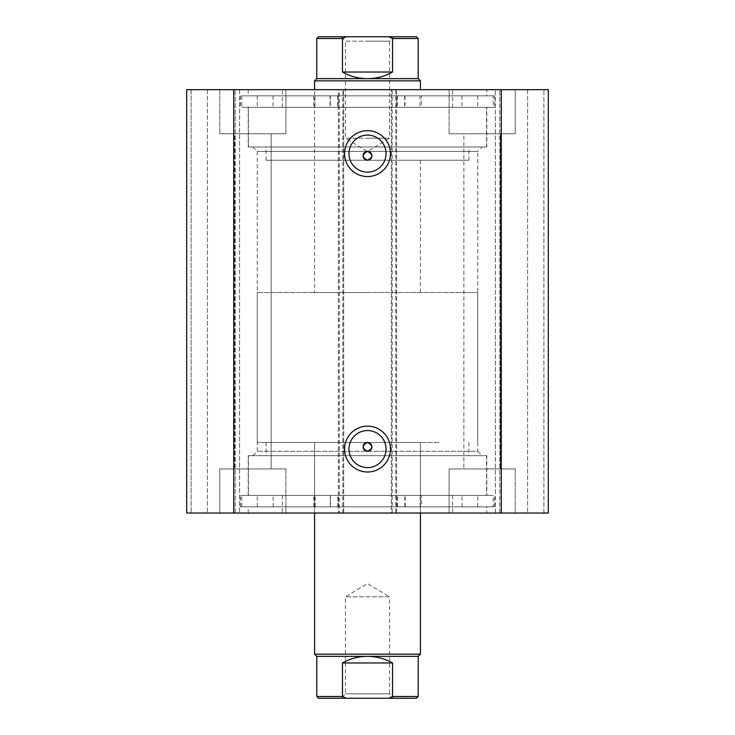 <?xml version="1.0" encoding="UTF-8"?>
<svg xmlns="http://www.w3.org/2000/svg" width="735" height="735" viewBox="0 0 735 735"><rect width="100%" height="100%" fill="white"/><g stroke="black" fill="none" stroke-linecap="round" stroke-linejoin="round"><path stroke-width="0.55" stroke-dasharray="3.67 2.76" d="M439.025 442.47L266.07 442.47L439.025 442.47M439.025 455.7L266.07 455.7L439.025 455.7M330.18 513.03L420.42 513.03L330.18 513.03M330.18 442.47L420.42 442.47L330.18 442.47M427.513 495.39L282.387 495.39L427.513 495.39M427.513 513.03L282.387 513.03L427.513 513.03M451.465 455.7L248.43 455.7L451.465 455.7M451.465 495.39L248.43 495.39L451.465 495.39M252.84 455.7L257.25 451.29L257.25 151.41L252.84 147L482.16 147L477.75 151.41L257.25 151.41L477.75 151.41L477.75 451.29L257.25 451.29L477.75 451.29L482.16 455.7L252.84 455.7L482.16 455.7M367.5 430.563A18.522 18.522 0 0 0 348.978 449.085A18.522 18.522 0 0 0 367.5 467.607A18.522 18.522 0 0 0 386.022 449.085A18.522 18.522 0 0 0 367.5 430.563M367.5 135.093A18.522 18.522 0 0 0 348.978 153.615A18.522 18.522 0 0 0 367.5 172.137A18.522 18.522 0 0 0 386.022 153.615A18.522 18.522 0 0 0 367.5 135.093M486.791 495.39L248.21 495.39L486.791 495.39L486.791 455.7L248.21 455.7L486.791 455.7M248.21 495.39L248.21 455.7M493.185 506.856L241.815 506.856L493.185 506.856L493.185 495.39L241.815 495.39L493.185 495.39M241.815 506.856L241.815 495.39M486.791 513.03L248.21 513.03L486.791 513.03L486.791 506.856L248.21 506.856L486.791 506.856M248.21 513.03L248.21 506.856M486.791 107.31L248.21 107.31L486.791 107.31L486.791 147L248.21 147L486.791 147M248.21 107.31L248.21 147M493.185 95.844L241.815 95.844L493.185 95.844L493.185 107.31L241.815 107.31L493.185 107.31M241.815 95.844L241.815 107.31M486.791 89.67L248.21 89.67L486.791 89.67L486.791 95.844L248.21 95.844L486.791 95.844M248.21 89.67L248.21 95.844M449.085 133.77L449.085 89.67L515.235 89.67L449.085 89.67L515.235 89.67L449.085 89.67L449.085 133.77L515.235 133.77L515.235 89.67L515.235 133.77L449.085 133.77M219.765 133.77L219.765 89.67L285.915 89.67L219.765 89.67L285.915 89.67L219.765 89.67L219.765 133.77L285.915 133.77L285.915 89.67L285.915 133.77L219.765 133.77M515.235 468.93L515.235 513.03L449.085 513.03L515.235 513.03L449.085 513.03L515.235 513.03L515.235 468.93L449.085 468.93L449.085 513.03L449.085 468.93L515.235 468.93M285.915 468.93L285.915 513.03L219.765 513.03L285.915 513.03L219.765 513.03L285.915 513.03L285.915 468.93L219.765 468.93L219.765 513.03L219.765 468.93L285.915 468.93M271.142 133.77L271.142 468.93L234.538 468.93L271.142 468.93L234.538 468.93L271.142 468.93L271.142 133.77L234.538 133.77L234.538 468.93L234.538 133.77L271.142 133.77M500.462 133.77L500.462 468.93L463.858 468.93L500.462 468.93L463.858 468.93L500.462 468.93L500.462 133.77L463.858 133.77L463.858 468.93L463.858 133.77L500.462 133.77M339.276 89.67L186.69 89.67L186.69 513.03L186.69 89.67L191.1 89.67L186.69 89.67L186.69 513.03L343.686 513.03L343.686 89.67L339.276 89.67L339.276 513.03M235.2 513.03L207.417 513.03L239.61 513.03L235.2 513.03L235.2 89.67L239.61 89.67L207.417 89.67L235.2 89.67L235.2 513.03M338.394 513.03L343.686 513.03L343.686 89.67L338.394 89.67L338.394 513.03L342.804 513.03L342.804 89.67L338.394 89.67L338.394 513.03M392.196 513.03L396.606 513.03L391.314 513.03L391.314 89.67L391.314 513.03L395.724 513.03L395.724 89.67L391.314 89.67L396.606 89.67L392.196 89.67L392.196 513.03L342.804 513.03M395.724 513.03L548.31 513.03L527.583 513.03L548.31 513.03L548.31 89.67L495.39 89.67L548.31 89.67L548.31 513.03L548.31 89.67L395.724 89.67M499.8 513.03L527.583 513.03L495.39 513.03L499.8 513.03L499.8 89.67L499.8 513.03M392.196 89.67L342.804 89.67M191.1 89.67L207.417 89.67L191.1 89.67L191.1 513.03L191.1 89.67M233.739 89.67L233.739 513.03M501.261 513.03L501.261 89.67M207.417 89.67L207.417 513.03L207.417 89.67M239.61 89.67L239.61 513.03L239.61 89.67M527.583 89.67L527.583 513.03L527.583 89.67M495.39 513.03L495.39 89.67L495.39 513.03M396.606 513.03L396.606 89.67L396.606 513.03M482.16 147L252.84 147M468.902 160.23L266.07 160.23L468.902 160.23M468.902 147L266.07 147L468.902 147M314.58 292.53L257.25 292.53L367.5 292.53L314.58 292.53L314.58 89.67L420.42 89.67L314.598 89.67L314.58 160.23L420.42 160.23L314.598 160.23M452.585 107.31L282.387 107.31L452.585 107.31M452.585 89.67L282.387 89.67L452.585 89.67M486.533 147L248.43 147L486.533 147M486.533 107.31L248.43 107.31L486.533 107.31M341.04 698.25L393.96 698.25L389.55 693.84L345.45 693.84L389.55 693.84L389.55 596.82L345.45 596.82L389.55 596.82L367.5 583.572L345.45 596.82L345.45 693.84L341.04 698.25L388.741 698.25L392.545 696.486L392.545 662.97C384.763 658.606 376.421 656.401 367.5 656.355L316.785 656.355M418.215 656.355L367.5 656.355C358.579 656.401 350.237 658.606 342.455 662.97L342.455 696.486L346.258 698.25M420.42 654.15L314.58 654.15M367.5 442.47L257.25 442.47L367.5 442.47M367.5 36.75L393.96 36.75L389.55 41.16L367.5 41.16L389.55 41.16L389.55 138.18L367.5 138.18L389.55 138.18L367.5 151.428L345.45 138.18L367.5 138.18L345.45 138.18L345.45 41.16L367.5 41.16L345.45 41.16L341.04 36.75L367.5 36.75M418.215 78.645L316.785 78.645M420.42 80.85L314.58 80.85M367.5 292.53L477.75 292.53L367.5 292.53M416.451 36.75L388.741 36.75L392.545 38.514L392.545 72.03C384.763 76.394 376.421 78.599 367.5 78.645C358.579 78.599 350.237 76.394 342.455 72.03L342.455 38.514L346.258 36.75L318.549 36.75M388.741 36.75L346.258 36.75M392.545 72.03L342.455 72.03M392.545 662.97L342.455 662.97M416.451 698.25L388.741 698.25M330.364 95.844L313.606 95.844L330.364 95.844L330.364 107.31L313.606 107.31L330.364 107.31M313.606 95.844L313.606 107.31M421.394 95.844L404.636 95.844L421.394 95.844L421.394 107.31L404.636 107.31L421.394 107.31M404.636 95.844L404.636 107.31M338.302 95.844L494.508 95.844L240.492 95.844L338.302 95.844L338.302 107.31L257.278 107.31L494.508 107.31L338.302 107.31M257.278 95.844L257.278 107.31M477.722 95.844L477.722 107.31M240.492 95.844L240.492 107.31M494.508 95.844L494.508 107.31M404.967 95.844L404.967 107.31M330.033 95.844L330.033 107.31M421.568 495.39L404.81 495.39L421.568 495.39L421.568 506.856L404.81 506.856L421.568 506.856M330.529 495.39L313.771 495.39L330.529 495.39L330.529 506.856L313.771 506.856L330.529 506.856M405.187 506.856L240.492 506.856L494.508 506.856L405.187 506.856L405.187 495.39L396.872 495.39L477.741 495.39L240.492 495.39L405.187 495.39M330.263 506.856L330.263 495.39M543.9 513.03L543.9 89.67L543.9 513.03M392.545 38.514L418.215 38.514M316.785 38.514L342.455 38.514M392.545 696.486L418.215 696.486M316.785 696.486L342.455 696.486M337.576 95.844L337.576 107.31M273.034 95.844L273.034 107.31M397.424 95.844L397.424 107.31M420.007 95.844L420.007 107.31M461.966 95.844L461.966 107.31M314.993 95.844L314.993 107.31M397.607 506.856L397.607 495.39M462.085 506.856L462.085 495.39M337.751 506.856L337.751 495.39M315.131 506.856L315.131 495.39M273.154 506.856L273.154 495.39M420.154 506.856L420.154 495.39M266.07 442.47L266.07 455.7M420.42 442.47L420.42 513.03L420.42 442.47M282.387 495.39L282.387 513.03M248.43 455.7L248.43 495.39M486.57 455.7L486.57 495.39M452.613 495.39L452.613 513.03M314.58 442.47L314.58 513.03L314.58 442.47M468.93 442.47L468.93 455.7M468.93 160.23L468.93 147M452.613 107.31L452.613 89.67M486.57 147L486.57 107.31M248.43 147L248.43 107.31M282.387 107.31L282.387 89.67M420.42 160.23L420.42 292.53M266.07 160.23L266.07 147M257.25 442.47L257.25 292.53M477.75 442.47L477.75 292.53M396.698 95.844L396.698 107.31M477.741 506.856L477.741 495.39M257.287 506.856L257.287 495.39M240.492 506.856L240.492 495.39M494.508 506.856L494.508 495.39M338.467 506.856L338.467 495.39M396.872 506.856L396.872 495.39M313.771 506.856L313.771 495.39M404.81 506.856L404.81 495.39"/><path stroke-width="1.1" d="M367.5 176.547A22.932 22.932 0 0 1 344.568 153.615A22.932 22.932 0 0 1 367.5 130.683A22.932 22.932 0 0 1 390.432 153.615A22.932 22.932 0 0 1 367.5 176.547M367.5 135.093A18.522 18.522 0 0 0 348.978 153.615A18.522 18.522 0 0 0 367.5 172.137A18.522 18.522 0 0 0 386.022 153.615A18.522 18.522 0 0 0 367.5 135.093M367.5 472.017A22.932 22.932 0 0 1 344.568 449.085A22.932 22.932 0 0 1 367.5 426.153A22.932 22.932 0 0 1 390.432 449.085A22.932 22.932 0 0 1 367.5 472.017M367.5 430.563A18.522 18.522 0 0 0 348.978 449.085A18.522 18.522 0 0 0 367.5 467.607A18.522 18.522 0 0 0 386.022 449.085A18.522 18.522 0 0 0 367.5 430.563M367.5 442.47A4.41 4.41 0 0 0 363.09 446.88A4.41 4.41 0 0 0 367.5 451.29C373.187 448.35 373.187 445.41 367.5 442.47C361.813 445.41 361.813 448.35 367.5 451.29A4.41 4.41 0 0 0 371.91 446.88A4.41 4.41 0 0 0 367.5 442.47M367.5 151.41A4.41 4.41 0 0 0 363.09 155.82A4.41 4.41 0 0 0 367.5 160.23C373.187 157.29 373.187 154.35 367.5 151.41C361.813 154.35 361.813 157.29 367.5 160.23A4.41 4.41 0 0 0 371.91 155.82A4.41 4.41 0 0 0 367.5 151.41M233.739 513.03L186.69 513.03L186.69 89.67L501.261 89.67L501.261 513.03L233.739 513.03L233.739 89.67M501.261 89.67L548.31 89.67L548.31 513.03L501.261 513.03M393.96 698.25L318.549 698.25L346.258 698.25L342.455 696.486L316.785 696.486L318.549 698.25M314.58 654.15L316.785 656.355L418.215 656.355L420.42 654.15L314.58 654.15L314.58 513.03M393.96 36.75L341.04 36.75M316.785 78.645L418.215 78.645L420.42 80.85L314.58 80.85L316.785 78.645L316.785 38.514L318.549 36.75L346.258 36.75L342.455 38.514L316.785 38.514M418.215 78.645L418.215 38.514L392.545 38.514L392.545 72.03C384.763 76.394 376.421 78.599 367.5 78.645C358.579 78.599 350.237 76.394 342.455 72.03L342.455 38.514M392.545 38.514L388.741 36.75L346.258 36.75M392.545 72.03L342.455 72.03M388.741 36.75L416.451 36.75L418.215 38.514M418.215 656.355L418.215 696.486L392.545 696.486L392.545 662.97C384.763 658.606 376.421 656.401 367.5 656.355C358.579 656.401 350.237 658.606 342.455 662.97L342.455 696.486M392.545 662.97L342.455 662.97M392.545 696.486L388.741 698.25L346.258 698.25M388.741 698.25L416.451 698.25L418.215 696.486M420.42 513.03L420.42 654.15M314.58 89.67L314.58 80.85M420.42 89.67L420.42 80.85M316.785 656.355L316.785 696.486"/></g></svg>
